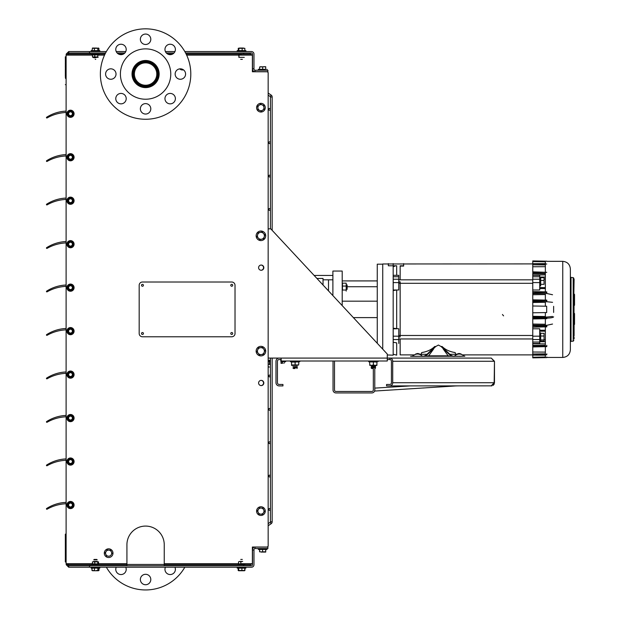 <?xml version="1.0" encoding="UTF-8"?>
<svg xmlns="http://www.w3.org/2000/svg" width="621" height="621" viewBox="0 0 621 621"><rect width="100%" height="100%" fill="white"/><g stroke="black" fill="none" stroke-linecap="round" stroke-linejoin="round"><path stroke-width="0.93" d="M126.925 565.77L126.925 564.722L89.913 564.722L89.913 565.77L126.925 565.77L126.925 564.45L164.247 564.45M133.43 74.046A12.156 12.156 0 0 0 145.586 86.203A12.156 12.156 0 0 0 157.742 74.046A12.156 12.156 0 0 0 145.586 61.898A12.156 12.156 0 0 0 133.43 74.046M132.793 74.046A12.793 12.793 0 0 0 145.586 86.839A12.793 12.793 0 0 0 158.378 74.046A12.793 12.793 0 0 0 145.586 61.254A12.793 12.793 0 0 0 132.793 74.046M156.787 74.046A11.201 11.201 0 0 0 145.586 62.853A11.201 11.201 0 0 0 134.392 74.046A11.201 11.201 0 0 0 145.586 85.248A11.201 11.201 0 0 0 156.787 74.046M158.805 74.046A13.22 13.22 0 0 1 145.586 87.266A13.22 13.22 0 0 1 132.374 74.046A13.22 13.22 0 0 0 145.586 87.266A13.22 13.22 0 0 0 158.805 74.046A13.22 13.22 0 0 0 145.586 60.835A13.22 13.22 0 0 0 132.374 74.046A13.22 13.22 0 0 1 145.586 60.835A13.22 13.22 0 0 1 158.805 74.046M132.397 74.046A13.188 13.188 0 0 0 145.586 87.235A13.188 13.188 0 0 0 158.774 74.046A13.196 13.196 0 0 0 145.586 60.858A13.196 13.196 0 0 0 132.397 74.046A13.196 13.196 0 0 0 145.586 87.243A13.196 13.196 0 0 0 158.782 74.046A13.188 13.188 0 0 0 145.586 60.866A13.188 13.188 0 0 0 132.397 74.046M132.42 74.046A13.165 13.165 0 0 0 145.586 87.212A13.165 13.165 0 0 0 158.751 74.046A13.165 13.165 0 0 0 145.586 60.881A13.165 13.165 0 0 0 132.42 74.046M132.452 74.046A13.134 13.134 0 0 0 145.586 87.188A13.134 13.134 0 0 0 158.72 74.046A13.134 13.134 0 0 0 145.586 60.912A13.134 13.134 0 0 0 132.452 74.046M262.667 547.093C265.478 547.093 265.478 547.093 262.667 547.093C259.85 547.093 259.85 547.093 262.667 547.093C265.478 547.093 265.478 547.093 262.667 547.093C259.85 547.093 259.85 547.093 262.667 547.093C265.478 547.093 265.478 547.093 262.667 547.093C259.85 547.093 259.85 547.093 262.667 547.093M68.714 565.77L68.714 567.229L66.206 564.722L67.673 564.722L68.714 565.77L89.486 565.77L89.486 567.229L251.466 567.229A2.507 2.507 0 0 0 253.973 564.722L253.973 550.035L252.514 550.035L252.514 549.601A2.507 2.507 0 0 1 255.014 547.093L267.884 547.093L255.014 547.093L255.014 548.553L258.375 548.553M68.714 567.229L89.486 567.229M68.729 53.018L68.729 54.066L67.681 55.106L66.113 55.106L66.113 563.682L67.681 563.682L67.673 564.722L67.673 563.682L68.729 564.722L89.913 564.722L68.729 564.722M267.014 549.461L266.952 548.553L267.884 548.553L255.014 548.553A1.04 1.04 0 0 0 253.973 549.601L253.973 550.035L252.514 550.035L252.514 564.722A1.04 1.04 0 0 1 251.466 565.77L89.486 565.77M66.206 564.722L66.206 563.682L66.206 564.722M267.884 547.093L267.884 548.553L267.884 547.093M184.81 51.559L251.466 51.559A2.507 2.507 0 0 1 253.973 54.066L253.973 68.752L252.514 68.752L252.514 69.187A2.507 2.507 0 0 0 255.014 71.694L255.014 70.235A1.04 1.04 0 0 1 253.973 69.187L253.973 68.752L252.514 68.752L252.514 54.066A1.04 1.04 0 0 0 251.466 53.018L185.609 53.018L243.711 53.018L243.711 54.066L186.145 54.066M174.951 51.559L165.403 51.559M125.768 51.559L116.22 51.559M106.37 51.559L89.486 51.559L89.486 53.018L105.562 53.018L89.913 53.018L89.913 54.066L68.729 54.066M173.989 53.018L166.366 53.018L173.989 53.018M124.805 53.018L117.183 53.018L124.805 53.018M68.714 51.559L68.714 53.018L67.673 54.066L66.206 54.066L68.714 51.559L89.486 51.559M68.714 53.018L89.486 53.018M66.206 54.066L66.206 55.106L66.206 54.066M255.014 71.694L267.884 71.694L267.884 70.235L255.014 70.235M142.465 284.34A0.955 0.955 0 0 0 141.51 285.295A0.955 0.955 0 0 0 142.465 286.25M258.693 382.295A2.608 2.608 0 0 0 261.076 385.587M250.286 565.77L250.286 564.722L250.286 565.77M281.204 359.543L279.178 359.543A1.739 1.739 0 0 0 277.44 361.282L277.44 382.715A1.739 1.739 0 0 0 279.178 384.453L282.943 384.453L282.943 385.913L279.178 385.913A3.19 3.19 0 0 1 275.988 382.715L275.988 361.282A3.19 3.19 0 0 1 279.178 358.084L281.072 358.084L281.204 361.003L387.279 361.003L387.279 354.048L270.772 228.846L268.163 228.846L268.163 95.137L270.174 96.511L271.152 95.075A2.313 2.313 0 0 1 272.161 96.992A2.313 2.313 0 0 0 271.152 95.075A2.313 2.313 0 0 1 272.161 96.992A2.313 2.313 0 0 0 271.152 95.075A2.313 2.313 0 0 1 272.161 96.992A2.313 2.313 0 0 0 271.152 95.075A2.313 2.313 0 0 1 272.161 96.992A2.313 2.313 0 0 0 271.152 95.075A2.313 2.313 0 0 1 272.161 96.992A2.313 2.313 0 0 0 271.152 95.075A2.313 2.313 0 0 1 272.161 96.992A2.313 2.313 0 0 0 271.152 95.075A2.313 2.313 0 0 1 272.161 96.992A2.313 2.313 0 0 0 271.152 95.075A2.313 2.313 0 0 1 272.161 96.992A2.313 2.313 0 0 0 271.152 95.075A2.313 2.313 0 0 1 272.161 96.992A2.313 2.313 0 0 0 271.152 95.075A2.313 2.313 0 0 1 272.161 96.992A2.313 2.313 0 0 0 271.152 95.075A2.313 2.313 0 0 1 272.161 96.992A2.313 2.313 0 0 0 271.152 95.075A2.313 2.313 0 0 1 272.161 96.992A2.313 2.313 0 0 0 271.152 95.075A2.313 2.313 0 0 1 272.161 96.992A2.313 2.313 0 0 0 271.152 95.075A2.313 2.313 0 0 1 272.161 96.992A2.313 2.313 0 0 0 271.152 95.075A2.313 2.313 0 0 1 272.161 96.992A2.313 2.313 0 0 0 271.152 95.075A2.313 2.313 0 0 1 272.161 96.992A2.313 2.313 0 0 0 271.152 95.075A2.313 2.313 0 0 1 272.161 96.992A2.313 2.313 0 0 0 271.152 95.075A2.313 2.313 0 0 1 272.161 96.992A2.313 2.313 0 0 0 271.152 95.075A2.313 2.313 0 0 1 272.161 96.992A2.313 2.313 0 0 0 271.152 95.075A2.313 2.313 0 0 1 272.161 96.992A2.313 2.313 0 0 0 271.152 95.075A2.313 2.313 0 0 1 272.161 96.992A2.313 2.313 0 0 0 271.152 95.075A2.313 2.313 0 0 1 272.161 96.992A2.313 2.313 0 0 0 271.152 95.075A2.313 2.313 0 0 1 272.161 96.992A2.313 2.313 0 0 0 271.152 95.075A2.313 2.313 0 0 1 272.161 96.992A2.313 2.313 0 0 0 271.152 95.075A2.313 2.313 0 0 1 272.161 96.992A2.313 2.313 0 0 0 271.152 95.075A2.313 2.313 0 0 1 272.161 96.992A2.313 2.313 0 0 0 271.152 95.075L268.163 93.034L268.163 72.587L268.163 546.201L267.34 547.023L252.374 547.023L252.374 563.682L250.286 564.722L164.247 564.722L164.247 565.77L243.711 565.77L243.711 564.722M267.34 71.764L268.163 72.587L267.34 71.764L252.374 71.764L252.374 55.106L250.286 54.066L250.286 53.018M267.34 547.023L268.163 546.201L268.163 525.754L271.152 523.713A2.313 2.313 0 0 0 272.161 521.795A2.313 2.313 0 0 1 271.152 523.713A2.313 2.313 0 0 0 272.161 521.795A2.313 2.313 0 0 1 271.152 523.713A2.313 2.313 0 0 0 272.161 521.795A2.313 2.313 0 0 1 271.152 523.713A2.313 2.313 0 0 0 272.161 521.795A2.313 2.313 0 0 1 271.152 523.713A2.313 2.313 0 0 0 272.161 521.795A2.313 2.313 0 0 1 271.152 523.713A2.313 2.313 0 0 0 272.161 521.795A2.313 2.313 0 0 1 271.152 523.713A2.313 2.313 0 0 0 272.161 521.795A2.313 2.313 0 0 1 271.152 523.713A2.313 2.313 0 0 0 272.161 521.795A2.313 2.313 0 0 1 271.152 523.713A2.313 2.313 0 0 0 272.161 521.795A2.313 2.313 0 0 1 271.152 523.713A2.313 2.313 0 0 0 272.161 521.795A2.313 2.313 0 0 1 271.152 523.713A2.313 2.313 0 0 0 272.161 521.795A2.313 2.313 0 0 1 271.152 523.713A2.313 2.313 0 0 0 272.161 521.795A2.313 2.313 0 0 1 271.152 523.713A2.313 2.313 0 0 0 272.161 521.795A2.313 2.313 0 0 1 271.152 523.713A2.313 2.313 0 0 0 272.161 521.795A2.313 2.313 0 0 1 271.152 523.713A2.313 2.313 0 0 0 272.161 521.795A2.313 2.313 0 0 1 271.152 523.713A2.313 2.313 0 0 0 272.161 521.795A2.313 2.313 0 0 1 271.152 523.713A2.313 2.313 0 0 0 272.161 521.795A2.313 2.313 0 0 1 271.152 523.713A2.313 2.313 0 0 0 272.161 521.795A2.313 2.313 0 0 1 271.152 523.713A2.313 2.313 0 0 0 272.161 521.795A2.313 2.313 0 0 1 271.152 523.713A2.313 2.313 0 0 0 272.161 521.795A2.313 2.313 0 0 1 271.152 523.713L270.174 522.277L268.163 523.65L268.163 367.019L269.328 367.019L268.163 366.7L268.163 364.566L269.398 364.201L269.398 361.313L268.163 361.469M269.009 361.375L268.163 361.438L268.163 360.91L270.422 360.91M270.422 360.258L268.163 360.258L270.422 360.258L268.163 360.258L268.163 358.084L389.887 358.084L389.887 359.543L387.279 359.543M142.465 332.53A0.955 0.955 0 0 0 141.51 333.493A0.955 0.955 0 0 0 142.465 334.447M252.374 71.764L252.374 55.106L250.286 54.066L243.711 54.066L243.711 53.018M69.412 115.327A0.66 0.66 0 0 1 68.481 115.188A2.468 2.468 0 0 1 68.093 113.201A0.613 0.613 0 0 0 68.038 112.774A2.647 2.647 0 0 0 70.491 116.406A2.647 2.647 0 0 1 67.844 113.767A2.647 2.647 0 0 1 70.491 111.12A2.647 2.647 0 0 0 70.134 111.143A39.472 39.472 0 0 1 71.229 111.221M69.412 332.693A0.66 0.66 0 0 1 69.335 332.74A1.979 1.979 0 0 0 70.491 333.112A1.979 1.979 0 0 1 68.512 331.133A1.979 1.979 0 0 1 70.491 329.153A1.979 1.979 0 0 1 72.471 331.133A1.979 1.979 0 0 1 70.491 333.112M70.491 202.687A1.979 1.979 0 0 0 71.423 202.462A1.979 1.979 0 0 1 69.335 202.314M70.491 111.12A2.647 2.647 0 0 1 73.138 113.767A2.647 2.647 0 0 1 70.491 116.406M258.6 267.659A2.608 2.608 0 0 0 261.208 270.267A2.608 2.608 0 0 0 263.816 267.659A2.608 2.608 0 0 0 261.208 265.051A2.608 2.608 0 0 0 258.6 267.659M258.6 382.986A2.608 2.608 0 0 0 261.208 385.594A2.608 2.608 0 0 0 263.816 382.986A2.608 2.608 0 0 0 261.208 380.378A2.608 2.608 0 0 0 258.6 382.986M126.925 564.722L126.925 544.741A18.661 18.661 0 0 1 145.586 526.08A18.661 18.661 0 0 1 164.247 544.741L164.247 564.722M123.447 54.066L118.541 54.066M105.034 54.066L89.913 54.066M172.63 54.066L167.732 54.066M250.286 54.066L243.711 54.066M252.374 547.023L252.374 563.682L250.286 564.722M74.078 374.603A3.579 3.579 0 0 1 70.491 378.181A3.579 3.579 0 0 1 66.913 374.603A3.579 3.579 0 0 1 70.491 371.024A3.579 3.579 0 0 1 74.078 374.603M74.078 287.655A3.579 3.579 0 0 1 70.491 291.241A3.579 3.579 0 0 1 66.913 287.655A3.579 3.579 0 0 1 70.491 284.076A3.579 3.579 0 0 1 74.078 287.655M70.491 328.967A2.166 2.166 0 0 0 68.326 331.133A2.166 2.166 0 0 0 70.491 333.298A2.166 2.166 0 0 0 72.657 331.133A2.166 2.166 0 0 0 70.491 328.967M261.076 380.378A2.608 2.608 0 0 1 263.529 382.986A2.608 2.608 0 0 1 261.053 385.587M261.076 265.058A2.608 2.608 0 0 1 263.529 267.659A2.608 2.608 0 0 1 261.053 270.267M270.422 209.362A0.869 0.869 0 0 0 269.561 208.571A0.869 0.869 0 0 1 270.422 209.362A0.869 0.869 0 0 0 269.561 208.571A0.869 0.869 0 0 0 268.691 209.44A0.869 0.869 0 0 0 269.561 210.309A0.869 0.869 0 0 0 270.43 209.44A0.869 0.869 0 0 0 269.561 208.571A0.869 0.869 0 0 0 268.691 209.44A0.869 0.869 0 0 0 269.561 210.309A0.869 0.869 0 0 0 270.422 209.518A0.869 0.869 0 0 1 269.561 210.309A0.869 0.869 0 0 0 270.422 209.518M270.422 175.999A0.869 0.869 0 0 0 269.561 175.207A0.869 0.869 0 0 0 268.691 176.077A0.869 0.869 0 0 0 269.561 176.946A0.869 0.869 0 0 0 270.43 176.077A0.869 0.869 0 0 0 269.561 175.207A0.869 0.869 0 0 0 268.691 176.077A0.869 0.869 0 0 0 269.561 176.946A0.869 0.869 0 0 0 270.422 176.154M270.422 142.644A0.869 0.869 0 0 0 269.561 141.852A0.869 0.869 0 0 0 268.691 142.721A0.869 0.869 0 0 0 269.561 143.591A0.869 0.869 0 0 0 270.43 142.721A0.869 0.869 0 0 0 269.561 141.852A0.869 0.869 0 0 0 268.691 142.721A0.869 0.869 0 0 0 269.561 143.591A0.869 0.869 0 0 0 270.422 142.799M272.161 358.084L272.161 521.795A2.313 2.313 0 0 1 271.152 523.713A2.313 2.313 0 0 0 272.161 521.795A2.313 2.313 0 0 1 271.152 523.713M270.422 442.789L270.422 521.795A0.574 0.574 0 0 1 270.174 522.277M270.174 96.511A0.574 0.574 0 0 1 270.422 96.992L270.422 109.28M270.422 109.436L270.422 228.846M270.422 358.084L270.422 409.27M270.422 409.425L270.422 442.626M270.422 96.992L272.161 96.992L272.161 230.344M269.561 110.228A0.869 0.869 0 0 0 270.43 109.358A0.869 0.869 0 0 0 269.561 108.489A0.869 0.869 0 0 0 268.691 109.358A0.869 0.869 0 0 0 269.561 110.228M269.561 375.115A0.869 0.869 0 0 1 270.43 375.984A0.869 0.869 0 0 1 269.561 376.854A0.869 0.869 0 0 1 268.691 375.984A0.869 0.869 0 0 1 269.561 375.115A0.869 0.869 0 0 1 270.422 375.907A0.869 0.869 0 0 0 269.561 375.115A0.869 0.869 0 0 0 268.691 375.984A0.869 0.869 0 0 0 269.561 376.854A0.869 0.869 0 0 1 268.691 375.984A0.869 0.869 0 0 1 269.561 375.115M270.422 376.062A0.869 0.869 0 0 1 269.561 376.854A0.869 0.869 0 0 0 270.422 376.062M269.561 408.478A0.869 0.869 0 0 1 270.43 409.348A0.869 0.869 0 0 1 269.561 410.217A0.869 0.869 0 0 1 268.691 409.348A0.869 0.869 0 0 1 269.561 408.478M269.561 441.834A0.869 0.869 0 0 1 270.43 442.703A0.869 0.869 0 0 1 269.561 443.573A0.869 0.869 0 0 1 268.691 442.703A0.869 0.869 0 0 1 269.561 441.834M270.422 476.144A0.869 0.869 0 0 1 269.561 476.936A0.869 0.869 0 0 1 268.691 476.066A0.869 0.869 0 0 1 269.561 475.197A0.869 0.869 0 0 1 270.43 476.066A0.869 0.869 0 0 1 269.561 476.936A0.869 0.869 0 0 1 268.691 476.066A0.869 0.869 0 0 1 269.561 475.197A0.869 0.869 0 0 1 270.422 475.989M270.422 509.507A0.869 0.869 0 0 1 269.561 510.299A0.869 0.869 0 0 1 268.691 509.43A0.869 0.869 0 0 1 269.561 508.56A0.869 0.869 0 0 1 270.43 509.43A0.869 0.869 0 0 1 269.561 510.299A0.869 0.869 0 0 1 268.691 509.43A0.869 0.869 0 0 1 269.561 508.56A0.869 0.869 0 0 1 270.422 509.352M269.561 208.571A0.869 0.869 0 0 0 268.691 209.44A0.869 0.869 0 0 0 269.561 210.309A0.869 0.869 0 0 1 268.691 209.44A0.869 0.869 0 0 1 269.561 208.571M66.113 111.112A39.472 39.472 0 0 0 46.645 117.237A0.411 0.411 0 0 0 46.459 117.594A0.411 0.411 0 0 0 47.072 117.943A42.189 42.189 0 0 1 66.113 112.486M70.491 115.661A1.902 1.902 0 0 0 71.353 115.459A0.66 0.66 0 0 0 72.308 115.428A2.468 2.468 0 0 0 72.944 113.511A0.613 0.613 0 0 1 73.053 113.1A0.613 0.613 0 0 0 72.944 113.511M66.113 154.59A39.472 39.472 0 0 0 46.645 160.715A0.411 0.411 0 0 0 46.459 161.064A0.411 0.411 0 0 0 47.072 161.421A42.189 42.189 0 0 1 66.113 155.956M71.625 159.092A0.66 0.66 0 0 0 72.152 159.03M71.353 202.399A0.66 0.66 0 0 0 72.152 202.5M72.952 200.288A0.613 0.613 0 0 1 72.96 200.265L71.337 198.355L68.877 198.798L68.031 201.157L69.645 203.067L72.114 202.625L72.96 200.265L72.114 202.625M66.113 198.06A39.472 39.472 0 0 0 46.645 204.185A0.411 0.411 0 0 0 46.459 204.542A0.411 0.411 0 0 0 47.072 204.891A42.189 42.189 0 0 1 66.113 199.426M70.095 202.989L69.078 202.399A0.66 0.66 0 0 0 69.412 202.267M70.903 246.312A2.173 2.173 0 0 0 71.625 246.04A0.66 0.66 0 0 0 72.152 245.978M66.113 241.53A39.472 39.472 0 0 0 46.645 247.663A0.411 0.411 0 0 0 46.459 248.012A0.411 0.411 0 0 0 47.072 248.361A42.189 42.189 0 0 1 66.113 242.904M71.625 289.51A0.66 0.66 0 0 0 72.152 289.448M66.113 285.008A39.472 39.472 0 0 0 46.645 291.133A0.411 0.411 0 0 0 46.459 291.49A0.411 0.411 0 0 0 47.072 291.839A42.189 42.189 0 0 1 66.113 286.374M65.407 74.046L65.337 62.861L65.407 74.046M65.407 70.561L65.407 77.835L65.407 70.561M65.616 78.595L65.337 56.814L66.113 56.814L65.337 56.814L65.407 70.709M65.337 84.642L66.113 84.642L65.337 84.642M65.616 70.724L65.616 62.861M65.337 74.831L65.337 68.892L65.337 74.831M65.337 65.64L65.337 67.627L65.337 65.64M65.337 65.725L65.337 67.627L65.337 65.725M65.407 65.725L65.407 67.627L65.407 65.725M65.407 65.376L65.407 67.627L65.407 65.376M65.337 76.166L65.337 73.744L65.337 76.166M65.337 70.561L65.337 72.68L65.337 70.561M65.756 71.182L65.756 68.784L65.756 71.182M65.756 73.845L65.756 68.784L65.756 73.845M65.686 64.041L65.686 77.415L65.686 64.041M65.686 71.182L65.686 73.845L65.686 71.182M65.407 66.16L65.407 69.04L65.407 66.16M65.337 550.121L65.337 561.974L66.113 561.974L65.337 561.974L65.337 534.145L66.113 534.145L65.337 534.145L65.337 550.307M65.337 549.903L65.337 551.603M65.337 548.824L65.337 549.274L65.337 548.824M65.337 547.466L65.337 546.558L65.337 547.466M65.337 547.916L65.337 550.214L65.337 547.916M65.337 549.989L65.337 546.558L65.337 549.989M65.407 548.917L65.407 549.337L65.407 548.917M65.407 551.541L65.407 547.916L65.407 551.541M141.51 285.295A0.955 0.955 0 0 0 142.465 286.25A0.955 0.955 0 0 0 143.42 285.295A0.955 0.955 0 0 0 142.465 284.34A0.955 0.955 0 0 0 141.51 285.295M141.51 333.493A0.955 0.955 0 0 0 142.465 334.447A0.955 0.955 0 0 0 143.42 333.493A0.955 0.955 0 0 0 142.465 332.53A0.955 0.955 0 0 0 141.51 333.493M231.742 282.012L142.465 282.012A3.284 3.284 0 0 0 139.182 285.295L139.182 333.493A3.284 3.284 0 0 0 142.465 336.776L231.742 336.776A3.284 3.284 0 0 0 235.025 333.493L235.025 285.295A3.284 3.284 0 0 0 231.742 282.012M232.696 285.295A0.955 0.955 0 0 0 231.742 284.34A0.955 0.955 0 0 0 230.779 285.295A0.955 0.955 0 0 0 231.742 286.25A0.955 0.955 0 0 0 232.696 285.295M230.779 333.493A0.955 0.955 0 0 0 231.742 334.447A0.955 0.955 0 0 0 232.696 333.493A0.955 0.955 0 0 0 231.742 332.53A0.955 0.955 0 0 0 230.779 333.493M258.072 109.731L257.723 106.23L260.579 104.181L263.785 105.624L264.135 109.125L263.785 105.624L260.579 104.181L257.723 106.23L258.072 109.731L261.27 111.182L264.135 109.125L261.27 111.182L258.15 109.762M259.671 110.453A3.043 3.043 0 0 1 259.151 105.205A3.043 3.043 0 0 1 263.956 107.379A3.043 3.043 0 0 1 259.671 110.453M258.181 512.434A3.043 3.043 0 0 1 259.609 508.366A3.043 3.043 0 0 1 263.669 509.787A3.043 3.043 0 0 1 262.248 513.854A3.043 3.043 0 0 1 258.181 512.434M262.458 514.281L264.437 511.37L262.458 514.281L258.949 514.017L257.42 510.85L259.399 507.939L262.908 508.203L264.437 511.37L262.908 508.203L259.399 507.939L257.42 510.85L258.949 514.017L262.458 514.281M265.276 107.681A4.347 4.347 0 0 0 260.929 103.327A4.347 4.347 0 0 0 256.582 107.681A4.347 4.347 0 0 0 260.929 112.028A4.347 4.347 0 0 0 265.276 107.681M265.276 511.106A4.347 4.347 0 0 0 260.929 506.759A4.347 4.347 0 0 0 256.582 511.106A4.347 4.347 0 0 0 260.929 515.453A4.347 4.347 0 0 0 265.276 511.106M462.746 356.275L454.386 356.275L462.746 356.275M421.007 356.275L414.083 356.275M68.031 114.21L69.645 116.119L68.031 114.21L68.877 111.85L68.031 114.21M71.337 111.407L68.877 111.85L71.337 111.407L72.96 113.317L71.337 111.407M72.114 115.677L72.96 113.317L72.114 115.677M68.706 113.123A1.902 1.902 0 0 1 71.136 111.974A1.902 1.902 0 0 1 72.277 114.404A1.902 1.902 0 0 1 69.847 115.553A1.902 1.902 0 0 1 68.706 113.123M73.2 114.738A2.88 2.88 0 0 0 71.469 111.05A2.88 2.88 0 0 0 67.782 112.789A2.88 2.88 0 0 0 69.521 116.476A2.88 2.88 0 0 0 73.2 114.738A2.88 2.88 0 0 0 71.469 111.05A2.88 2.88 0 0 0 67.782 112.789A2.88 2.88 0 0 0 69.521 116.476A2.88 2.88 0 0 0 73.2 114.738M71.625 115.615L70.491 116.267L69.078 115.452M179.663 68.877A4.347 4.347 0 0 0 183.482 69.862M112.44 551.068A4.347 4.347 0 0 0 106.533 549.368A4.347 4.347 0 0 0 104.833 555.275A4.347 4.347 0 0 0 110.74 556.975A4.347 4.347 0 0 0 112.44 551.068M111.392 551.867A3.043 3.043 0 0 1 109.933 555.919A3.043 3.043 0 0 1 105.88 554.468A3.043 3.043 0 0 1 107.332 550.416A3.043 3.043 0 0 1 111.392 551.867M105.128 552.876L106.633 556.059L105.128 552.876L107.13 549.989L105.128 552.876M112.137 553.458L110.639 550.276L112.137 553.458M110.639 550.276L107.13 549.989L110.639 550.276M263.909 232.068A4.782 4.782 0 0 0 257.187 232.813A4.782 4.782 0 0 0 257.932 239.543A4.782 4.782 0 0 0 264.655 238.79A4.782 4.782 0 0 0 263.909 232.068M265.338 352.961A4.782 4.782 0 0 0 262.753 346.704A4.782 4.782 0 0 0 256.496 349.297A4.782 4.782 0 0 0 259.089 355.546A4.782 4.782 0 0 0 265.338 352.961M94.765 54.904L92.451 54.904L92.451 56.938L97.792 56.938L97.792 54.904L94.765 54.904L94.765 56.938M92.451 54.904L93.166 55.059M93.166 56.938L92.451 56.938M97.078 57.349L93.88 57.349L97.078 57.349M92.808 57.349L98.149 57.349L92.808 57.349M93.049 54.679L96.224 54.679M99.088 54.501L91.869 54.501M95.479 54.827L94.004 54.858M260.129 232.417A3.478 3.478 0 0 1 264.251 236.811A3.478 3.478 0 0 1 258.383 238.177A3.478 3.478 0 0 1 260.129 232.417L262.085 231.959L264.833 234.893L263.661 238.736L259.757 239.644L257.009 236.71L259.757 239.644L263.661 238.736L264.833 234.893L262.085 231.959L258.173 232.867L257.009 236.71L258.266 232.852M260.455 347.682A3.478 3.478 0 0 1 264.135 352.449A3.478 3.478 0 0 1 258.165 353.256A3.478 3.478 0 0 1 260.455 347.682L262.45 347.411L264.903 350.593L263.374 354.304L259.392 354.839L256.939 351.665L259.392 354.839L261.387 354.575L263.374 354.304L264.903 350.593L262.45 347.411L258.468 347.946L256.939 351.665L258.553 347.939M95.479 48.073L92.436 48.042L92.032 50.65L91.132 50.65L99.826 50.65L98.925 50.65L98.925 48.314L98.366 48.042L97.815 48.314L97.815 50.65M238.837 50.65L238.837 48.314L238.254 48.314L238.254 50.65L237.199 50.65L245.893 50.65L244.845 50.65L244.845 48.314L244.255 48.314M99.632 568.13L91.326 568.13M97.458 563.899L93.251 564.07M98.669 564.109L97.769 563.884L97.769 561.85L94.734 561.85L94.734 563.884L98.514 563.884L98.514 561.85L97.769 561.85M93.189 561.85L92.444 561.85L92.444 563.884L93.189 563.721M92.444 563.884L94.695 564.109M92.444 561.85L94.734 561.85M92.288 564.109L93.072 564.109M94.004 563.938L94.734 563.899M94.345 561.438L96.612 561.438L94.345 561.438M97.365 561.438L93.592 561.438L97.365 561.438M243.331 570.746L239.768 570.746L243.331 570.746M238.697 568.13L238.697 570.474L238.34 568.13M241.546 570.575L243.083 570.738M244.402 570.474L238.697 570.474M244.759 568.13L244.759 570.474M241.903 568.13L241.903 570.474M240.777 559.436L242.322 559.436L240.777 559.436M92.048 568.13L92.048 570.474L95.479 570.707M92.568 570.746L98.39 570.746L92.568 570.746M93.88 570.66L93.235 570.746M96.527 570.474L98.995 570.474L97.916 570.738M98.91 568.13L98.91 570.474M97.862 568.13L97.862 570.474M94.431 568.13L94.431 570.474M96.744 559.436L94.213 559.436M97.117 559.832L93.841 559.832M244.503 570.746L238.596 570.746L244.503 570.746M238.161 570.474L239.031 570.474L238.161 570.474L238.161 568.13M240.506 570.746L241.546 570.683M243.517 570.746L244.294 570.683M244.938 568.13L244.938 570.474L244.069 570.474L244.938 570.474M242.594 570.746L241.305 570.637M95.479 570.746L92.886 570.746M95.859 570.738L98.071 570.746M98.995 568.13L98.995 570.474M95.766 570.738L95.098 570.738M91.962 568.13L91.962 570.474L92.793 570.746M262.667 551.836L265.757 551.805L262.574 551.805L262.574 549.461M262.667 69.327L262.667 66.983L264.189 66.711L259.617 66.983L259.617 69.327L258.32 69.327L264.841 69.327M265.71 69.327L265.71 66.711L265.71 69.327L265.71 66.983L264.189 66.711C258.499 66.711 258.499 66.711 264.189 66.711C258.499 66.711 258.499 66.711 264.189 66.711L265.71 66.711L264.189 66.711M239.605 48.042L243.494 48.042L239.605 48.042M238.837 48.314L244.845 48.314M242.136 50.65L242.136 48.314M243.455 48.042L241.546 48.159M240.443 48.042L238.736 48.159M242.392 59.352L240.707 59.352L242.392 59.352M94.369 50.65L94.369 48.314L97.815 48.314M98.172 48.073L96.589 48.314M94.369 48.314L93.142 48.314M95.743 59.352L95.215 59.352L95.743 59.352M95.828 57.73L93.74 57.73L95.828 57.637M95.129 57.73L93.74 57.73M95.129 57.637L93.74 57.637M93.934 48.065L96.542 48.042M96.837 48.096L94.64 48.042M98.778 48.314L98.188 48.314M93.709 48.096L94.423 48.042M240.397 48.042L242.702 48.042L240.397 48.042M239.644 48.042L240.055 48.058M242.656 48.042L243.129 48.058M244.325 48.314L244.806 48.314M238.767 48.314L238.293 48.314M238.969 54.904L241.258 54.904L238.674 54.904L238.969 56.938L238.969 54.974M243.184 57.349L239.916 57.349L243.184 57.349M238.821 57.349L244.278 57.349L238.821 57.349M284.17 361.003L284.17 361.647L285.668 361.647L285.668 361.003M281.204 359.66L281.01 361.647L284.17 361.647M284.876 362.059L284.061 361.701M282.508 362.059L280.839 361.647L280.762 359.388M238.518 563.884L238.518 561.85L239.659 561.438L240.801 561.85L240.801 563.884L238.518 563.884M239.659 561.438L242.322 561.438L240.801 561.85M240.412 561.438L242.679 561.438M242.322 561.438C244.876 561.438 244.876 561.438 242.322 561.438M242.33 564.109L239.318 564.07M244.736 564.109L243.952 564.109M238.363 564.109L239.147 564.109M240.071 563.938L241.546 563.953M245.699 568.13L237.393 568.13M71.252 333.198L71.625 332.98A0.66 0.66 0 0 0 72.152 332.926M72.952 330.706A0.613 0.613 0 0 1 72.96 330.683L71.337 328.773L68.877 329.215L68.031 331.575L69.645 333.485L72.114 333.042L72.96 330.683L72.114 333.042M66.113 328.478A39.472 39.472 0 0 0 46.645 334.61A0.411 0.411 0 0 0 46.459 334.96A0.411 0.411 0 0 0 47.072 335.309A42.189 42.189 0 0 1 66.113 329.852M70.095 333.407L69.078 332.817A0.66 0.66 0 0 0 69.133 332.809M66.113 371.956A39.472 39.472 0 0 0 46.645 378.08A0.411 0.411 0 0 0 46.459 378.43A0.411 0.411 0 0 0 47.072 378.787A42.189 42.189 0 0 1 66.113 373.322M71.252 376.675L71.625 376.458A0.66 0.66 0 0 0 72.152 376.396M72.952 374.184A0.613 0.613 0 0 1 72.96 374.152L71.337 372.243L68.877 372.693L68.031 375.045L68.838 376.008A2.173 2.173 0 0 0 72.533 375.34A2.173 2.173 0 0 0 71.229 372.561A2.173 2.173 0 0 0 68.838 376.008L69.645 376.963L72.114 376.52L72.96 374.16A0.613 0.613 0 0 0 72.952 374.184M66.113 415.426A39.472 39.472 0 0 0 46.645 421.55A0.411 0.411 0 0 0 46.459 421.907A0.411 0.411 0 0 0 47.072 422.257A42.189 42.189 0 0 1 66.113 416.792M71.625 419.928A0.66 0.66 0 0 0 72.152 419.866M66.113 458.903A39.472 39.472 0 0 0 46.645 465.028A0.411 0.411 0 0 0 46.459 465.377A0.411 0.411 0 0 0 47.072 465.727A42.189 42.189 0 0 1 66.113 460.27M71.625 463.406A0.66 0.66 0 0 0 72.152 463.344M72.114 463.46L72.96 461.108A0.613 0.613 0 0 0 72.952 461.131A0.613 0.613 0 0 1 72.96 461.1L71.337 459.191L68.877 459.633L68.031 461.993L69.645 463.91L72.114 463.46L72.96 461.108L71.337 459.191L68.877 459.633L68.031 461.993L69.645 463.91M73.2 462.521A2.88 2.88 0 0 0 71.469 458.841A2.88 2.88 0 0 0 67.782 460.572A2.88 2.88 0 0 0 69.521 464.26A2.88 2.88 0 0 0 73.2 462.521M72.533 462.288A2.173 2.173 0 0 0 71.229 459.509A2.173 2.173 0 0 0 68.45 460.813A2.173 2.173 0 0 0 69.762 463.592A2.173 2.173 0 0 0 72.533 462.288M68.706 460.906A1.902 1.902 0 0 1 71.136 459.765A1.902 1.902 0 0 1 72.277 462.195A1.902 1.902 0 0 1 69.847 463.336A1.902 1.902 0 0 1 68.706 460.906M73.2 419.051A2.88 2.88 0 0 0 71.469 415.364A2.88 2.88 0 0 0 67.782 417.102A2.88 2.88 0 0 0 69.521 420.79A2.88 2.88 0 0 0 73.2 419.051M72.114 419.99L72.533 418.81A2.173 2.173 0 0 0 70.111 415.938A2.173 2.173 0 0 0 68.838 419.478A2.173 2.173 0 0 0 72.533 418.81L72.96 417.63L71.337 415.721L68.877 416.163L68.031 418.523L69.645 420.433L72.114 419.99L72.96 417.63M68.706 417.436A1.902 1.902 0 0 1 71.136 416.287A1.902 1.902 0 0 1 72.277 418.717A1.902 1.902 0 0 1 69.847 419.866A1.902 1.902 0 0 1 68.706 417.436M71.337 415.721L68.877 416.163L68.45 417.343L68.031 418.523L69.645 420.433M73.2 375.581A2.88 2.88 0 0 0 71.469 371.894A2.88 2.88 0 0 0 67.782 373.632A2.88 2.88 0 0 0 69.521 377.312A2.88 2.88 0 0 0 73.2 375.581M72.277 375.247A1.902 1.902 0 0 1 69.847 376.388A1.902 1.902 0 0 1 68.706 373.958A1.902 1.902 0 0 1 71.136 372.817A1.902 1.902 0 0 1 72.277 375.247M68.877 372.693L68.031 375.045L69.645 376.963L72.114 376.52L72.96 374.16M68.877 329.215L68.031 331.575L69.645 333.485M73.2 332.103A2.88 2.88 0 0 0 71.469 328.424A2.88 2.88 0 0 0 67.782 330.155A2.88 2.88 0 0 0 69.521 333.842A2.88 2.88 0 0 0 73.2 332.103M68.706 330.488A1.902 1.902 0 0 1 71.136 329.34A1.902 1.902 0 0 1 72.277 331.769A1.902 1.902 0 0 1 69.847 332.918A1.902 1.902 0 0 1 68.706 330.488M72.152 329.728A2.173 2.173 0 0 0 70.111 328.998M73.2 288.633A2.88 2.88 0 0 0 71.469 284.946A2.88 2.88 0 0 0 67.782 286.685A2.88 2.88 0 0 0 69.521 290.364A2.88 2.88 0 0 0 73.2 288.633M72.277 288.299A1.902 1.902 0 0 1 69.847 289.44A1.902 1.902 0 0 1 68.706 287.011A1.902 1.902 0 0 1 71.136 285.87A1.902 1.902 0 0 1 72.277 288.299M68.838 289.06A2.173 2.173 0 0 0 72.533 288.392A2.173 2.173 0 0 0 70.111 285.52A2.173 2.173 0 0 0 68.838 289.06L69.645 290.015L72.114 289.572L72.96 287.212L71.337 285.295L68.877 285.745L68.031 288.105L68.838 289.06M71.337 285.295L68.877 285.745L68.031 288.105L69.645 290.015L70.305 289.898M72.114 289.572L72.96 287.212M73.2 245.155A2.88 2.88 0 0 0 71.469 241.476A2.88 2.88 0 0 0 67.782 243.207A2.88 2.88 0 0 0 69.521 246.894A2.88 2.88 0 0 0 73.2 245.155M72.277 244.829A1.902 1.902 0 0 1 69.847 245.97A1.902 1.902 0 0 1 68.706 243.541A1.902 1.902 0 0 1 71.136 242.4A1.902 1.902 0 0 1 72.277 244.829M72.533 244.915A2.173 2.173 0 0 0 70.111 242.05A2.173 2.173 0 0 0 68.838 245.582A2.173 2.173 0 0 0 72.533 244.915L72.96 243.743L71.337 241.825L68.877 242.268L68.031 244.627L69.645 246.545L72.114 246.095L72.533 244.915L72.114 246.095M71.337 241.825L68.877 242.268L68.45 243.448L68.031 244.627L69.645 246.545M72.735 244.371L72.525 243.23M73.2 201.685A2.88 2.88 0 0 0 71.469 197.998A2.88 2.88 0 0 0 67.782 199.737A2.88 2.88 0 0 0 69.521 203.424A2.88 2.88 0 0 0 73.2 201.685M68.877 198.798L68.031 201.157L69.645 203.067M68.706 200.071A1.902 1.902 0 0 1 71.136 198.922A1.902 1.902 0 0 1 72.277 201.351A1.902 1.902 0 0 1 69.847 202.5A1.902 1.902 0 0 1 68.706 200.071M72.277 157.881A1.902 1.902 0 0 1 69.847 159.023A1.902 1.902 0 0 1 68.706 156.593A1.902 1.902 0 0 1 71.136 155.452A1.902 1.902 0 0 1 72.277 157.881M68.877 155.328L68.031 157.68L69.645 159.597L72.114 159.147L72.533 157.975A2.173 2.173 0 0 0 71.229 155.196A2.173 2.173 0 0 0 68.838 158.642A2.173 2.173 0 0 0 72.533 157.975L72.96 156.795L71.337 154.877L68.877 155.328L68.031 157.68L69.645 159.597L72.114 159.147L72.96 156.795M73.2 158.215A2.88 2.88 0 0 0 71.469 154.528A2.88 2.88 0 0 0 67.782 156.259A2.88 2.88 0 0 0 69.521 159.946A2.88 2.88 0 0 0 73.2 158.215M73.2 505.999A2.88 2.88 0 0 0 71.469 502.311A2.88 2.88 0 0 0 67.782 504.05A2.88 2.88 0 0 0 69.521 507.73A2.88 2.88 0 0 0 73.2 505.999M68.877 503.111L68.031 505.471L69.645 507.38L72.114 506.938L72.96 504.578L71.337 502.668L68.877 503.111L68.031 505.471L69.645 507.38L72.114 506.938L72.96 504.578M72.152 503.623A2.173 2.173 0 0 0 68.457 505.773A2.173 2.173 0 0 0 71.586 506.899A2.173 2.173 0 0 0 72.152 503.623M68.706 504.384A1.902 1.902 0 0 1 71.136 503.235A1.902 1.902 0 0 1 72.277 505.665A1.902 1.902 0 0 1 69.847 506.814A1.902 1.902 0 0 1 68.706 504.384M66.113 502.373A39.472 39.472 0 0 0 46.645 508.498A0.411 0.411 0 0 0 46.459 508.855A0.411 0.411 0 0 0 47.072 509.204A42.189 42.189 0 0 1 66.113 503.74M71.625 506.876A0.66 0.66 0 0 0 72.152 506.814M389.887 359.543A1.739 1.537 -90 0 1 391.424 361.282L391.424 382.715A1.739 1.537 -90 0 1 389.887 384.453L386.565 384.453L386.565 385.913L389.887 385.913A3.19 2.818 -90 0 0 392.713 382.715L494.471 382.715L494.471 361.282L491.281 358.084L494.471 361.282L494.169 382.715L491.149 385.913L494.456 383.025M491.902 385.851L389.887 385.913M494.231 383.941L493.936 384.492M493.54 384.973L493.058 385.369M392.713 382.715L392.713 361.282A3.19 2.818 -90 0 0 389.887 358.084L491.281 358.084L494.169 361.282L392.713 361.282M464.151 358.084C467.225 358.084 467.225 358.084 464.151 358.084C467.225 358.084 467.225 358.084 464.151 358.084M373.314 368.525L373.314 390.011A1.459 1.459 0 0 1 371.847 391.471L335.961 391.471A1.459 1.459 0 0 1 334.502 390.011L334.502 361.003M374.774 368.525L374.774 390.011A2.919 2.919 0 0 1 371.847 392.93L335.961 392.93A2.919 2.919 0 0 1 333.035 390.011L333.035 361.003M374.774 365.552L374.774 365.971M374.774 366.289L374.774 366.716M374.774 367.034L374.774 367.453M374.098 365.226L373.314 365.226M373.314 365.552L373.314 365.971M373.314 366.289L373.314 366.716M373.314 367.034L373.314 367.453M456.101 385.913L374.859 391.036L374.774 388.109L410.147 385.913M457.172 385.913L456.427 385.913M371.653 366.289L375.542 365.971L371.653 366.289M375.317 365.389L376.924 365.389L376.924 364.946L376.924 365.389L375.084 365.552L371.389 365.381M371.653 367.034L375.542 366.716L371.653 367.034M371.653 367.779L375.542 367.453L371.653 367.779M373.368 368.525L371.653 368.525L373.368 368.525M373.368 368.082L371.218 368.082L373.368 368.082M297.288 366.716L292.941 366.716L297.288 366.615M297.203 365.373L293.128 365.381M294.377 365.226L295.852 365.226M293.399 367.779L297.288 367.453L293.399 367.779M295.115 368.525L293.399 368.525L295.115 368.525M295.115 368.082L292.965 368.082L295.115 368.082M373.314 367.36L371.195 367.36L373.314 367.36M373.314 366.615L371.195 366.615L373.314 366.615M377.102 362.004L368.688 361.663L368.804 361.003L368.688 361.663L369.805 362.253M373.368 361.787L369.619 361.787L373.368 361.787L373.368 364.946L375.146 365.389L369.805 365.389L371.42 365.389L369.805 365.389L369.805 364.946L369.805 365.389L369.805 364.946L371.583 365.389L369.805 365.389L369.635 362.004M374.774 361.989L375.806 361.981M298.848 362.004L290.434 361.663L290.55 361.003L290.434 361.663L291.381 362.004M291.373 361.787L298.856 361.787L295.115 362.066L295.115 364.946L294.641 365.14L295.588 365.14M298.856 361.787L298.678 364.946L297.102 365.381M295.115 362.066L291.552 362.066L291.552 364.946L298.678 364.946M297.296 365.365L291.552 365.389L297.063 365.389M376.163 361.95L375.231 362.004M374.277 361.942L373.539 361.826M372.429 361.95L371.505 362.004M370.535 361.942L369.666 361.802M377.933 361.003L378.049 361.663M376.924 362.066L376.924 364.946L375.146 365.389L371.583 365.389L373.368 364.946M376.924 364.946L375.348 365.381M294.175 361.95L293.252 362.004M292.289 361.942L291.412 361.802M299.679 361.003L299.796 361.663M70.095 246.459L69.443 246.087M70.095 376.877L69.443 376.505M71.625 376.458A2.173 2.173 0 0 1 70.903 376.737M261.294 66.719L260.378 66.781M260.37 66.789L259.617 66.983M266.952 548.553L258.32 548.553L258.375 549.461M266.952 549.461L258.32 549.461M265.664 549.461L265.71 552.077L261.216 552.077L262.761 551.805M265.757 549.461L265.71 552.077L259.57 551.805L259.57 549.461M259.671 549.461L259.671 551.805L264.119 552.077L261.146 552.077M377.257 343.281L377.257 264.181L382.73 264.181L382.73 349.165L382.73 263.972L532.764 263.902M316.927 278.449L323.036 278.449L323.036 279.815L332.895 279.815L332.895 271.059L342.202 271.059L342.202 305.61M332.895 279.815L332.895 295.604M377.257 280.917L342.202 280.917M377.257 286.739L347.131 286.739M377.257 301.177L342.202 301.177M332.895 275.437L314.125 275.437M328.509 290.892L328.509 279.815M323.036 285.008L323.036 279.815M377.257 317.61L353.372 317.61M346.2 289.316L347.131 289.316L347.131 284.938L346.2 284.938M346.2 286.064L346.2 283.16L342.481 283.16L342.481 286.064L346.2 286.064L342.481 286.064L342.481 290.03L346.2 290.03L346.2 286.064M342.481 283.16L346.2 283.153M346.2 290.03L346.2 291.094L346.2 290.03M574.107 322.004L574.107 323.619A0.699 0.605 0 0 1 574.541 324.178L574.541 313.745A0.699 0.605 0 0 0 574.107 313.186L573.851 326.894M574.107 304.484L574.107 305.602A0.699 0.605 180 0 0 574.541 305.043L574.541 294.61A0.699 0.605 180 0 0 574.107 294.051L573.851 338.709M562.75 261.34L562.75 357.448C567.377 356.997 569.915 354.451 570.373 349.825L570.373 268.963C569.915 264.336 567.377 261.79 562.75 261.34L546.798 261.34M545.354 306.207L545.354 301.752M545.354 300.09L545.354 293.508M545.354 291.886L545.354 272.572M545.354 272.301L545.354 264.135M545.354 263.948L545.354 261.34M573.851 295.355L574.107 295.961L574.107 294.843M573.851 297.583L573.851 300.331M574.107 294.051L574.107 296.784M574.107 303.211L574.107 302.388L574.107 303.211M573.851 300.937L573.851 301.759M574.107 338.957L574.107 337.374L573.851 338.957M573.851 295.332L573.851 296.279L574.107 295.169A0.699 0.605 180 0 0 574.541 294.61M574.107 319.908L573.851 319.279M574.107 279.186L573.851 293.578M573.851 314.637L574.107 315.577M574.107 329.301L574.107 335.728L574.107 324.736L573.851 329.301M573.851 322.873L574.091 323.952M573.851 324.317L573.851 323.743M574.541 324.178A0.699 0.605 0 0 1 574.107 324.736L574.107 323.945M574.107 316.694L573.851 316.066M573.851 322.493L573.851 321.67M545.354 357.448L545.354 354.839M545.354 354.653L545.354 346.634M545.354 346.215L545.354 326.902M545.354 325.28L545.354 318.697M545.354 317.036L545.354 312.58M571.033 277.494L571.033 341.294L573.191 341.177L573.191 277.61L571.033 277.494L570.373 276.795L570.373 278.13M410.931 358.084L461.713 358.084M463.84 355.918A6.955 6.924 -90 0 0 464.842 356.206L410.59 356.345M419.742 356.275A6.955 2.375 -90 0 1 419.625 356.314L419.198 356.275A6.955 2.375 -90 0 1 419.198 356.275L419.943 356.345M423.196 356.345L428.684 355.825L428.684 356.345M424.283 356.345L427.706 354.304L432.488 349.056A1.739 1.304 41.1 0 1 433.714 348.839L428.684 355.825L448.145 355.825L448.145 356.345M400.157 354.886L400.157 338.957L400.157 354.886L414.339 354.886A6.474 6.474 0 0 0 412.988 355.918A6.955 6.924 -90 0 1 411.979 356.206L412.328 356.345M420.401 354.7A6.955 2.375 -90 0 0 420.549 354.304L417.832 353.465L415.837 353.931A6.955 6.924 -90 0 1 415.387 354.405M416.435 356.345L417.871 356.275M420.549 354.304L421.092 354.304L421.682 352.573C427.139 351.696 431.486 349.67 434.716 346.495L434.483 346.766A1.739 1.304 41.1 0 1 435.709 346.541L427.706 354.304L426.969 354.304A6.955 6.932 -90 0 1 422.07 356.345M455.985 354.94A6.955 2.375 -90 0 1 455.736 354.304L455.146 352.573C449.689 351.696 445.342 349.67 442.113 346.495L442.346 346.766A1.739 1.304 138.9 0 0 441.12 346.541L438.41 345.051L435.709 346.541M455.736 354.304L449.852 354.304L444.341 349.056A1.739 1.304 138.9 0 0 443.115 348.839L448.145 355.825L453.633 356.345M444.341 349.056L449.123 354.304L441.12 346.541M461.442 354.405A6.955 6.924 -90 0 1 460.992 353.931L458.997 353.465L456.28 354.304A6.955 2.375 -90 0 0 456.427 354.7M457.623 356.275A6.955 2.375 -90 0 0 457.63 356.275L457.203 356.314M460.394 356.345L458.958 356.275M456.846 358.084L460.394 358.084M456.885 358.084L459.284 358.084M452.562 356.26L449.123 354.304L449.852 354.304A6.955 6.932 -90 0 0 454.758 356.345M387.279 354.971L393.171 355.181L393.171 263.607M546.798 326.863L546.79 326.103L532.764 325.955L532.764 325.148L532.764 327.143L546.79 326.832L532.764 327.182L532.764 328.788L539.719 328.788L539.719 343.475L532.764 343.46L532.764 345.361L545.354 345.33M532.764 328.788L532.764 343.475L539.719 343.475M545.354 274.878L532.764 275.025L539.719 275.328L539.719 289.999L532.764 289.999L532.764 291.645L546.798 291.917L546.79 292.336L532.764 291.645L532.764 292.833L546.79 292.336M539.719 275.313L532.764 275.313L532.764 289.999M544.066 280.413L544.066 277.665L540.689 277.665L540.689 277.222L540.689 285.916L540.689 284.325L544.066 284.325L544.066 280.413L540.689 280.413M540.689 336.015L544.066 336.015L544.066 333.298L540.689 333.298L540.689 332.872L540.689 341.566L540.689 341.139L544.066 341.139L544.066 339.935L540.689 339.935M532.764 271.843L546.79 272.332L532.764 271.99L532.764 264.003L532.764 264.802L545.354 264.934M545.354 263.63L532.764 263.638L546.79 264.018L532.764 263.708L532.764 260.929L546.79 261.177M545.354 302.272L532.764 302.489L532.764 299.842L532.764 300.354L532.764 299.842L546.798 300.122L546.79 300.634L532.764 300.354M552.543 294.742L546.79 293.492L532.764 293.632L532.764 292.833L532.764 299.842L546.798 300.122M545.354 273.457L532.764 273.426L532.764 275.025L532.764 273.659L545.354 273.799M403.634 266.083L400.157 266.083M393.171 266.789L395.298 265.935M393.939 266.378L393.318 266.696M393.202 279.233L398.767 279.233L398.767 289.999L393.202 289.999L393.202 290.55L393.202 275.313L398.767 275.328L398.767 276.749L393.202 276.749M393.202 290.55L396.679 289.999L396.679 328.788L393.202 328.788L393.202 328.23L398.767 328.788L398.767 339.555L393.202 339.555L393.202 342.295L396.679 342.854L396.679 355.165L393.171 354.211M398.767 336.962L400.157 336.962L400.157 335.658L398.767 335.658M398.767 339.555L398.767 343.46L398.767 339.555L398.767 343.46L398.767 339.555L393.202 339.555L393.202 336.186L398.767 336.186M398.767 279.233L398.767 276.749M393.202 328.788L393.202 336.186M400.157 335.48L400.157 283.308M398.767 283.129L400.157 283.129L400.157 281.825L398.767 281.825M400.157 279.83L400.157 265.788L403.634 265.788L403.634 263.622M396.679 275.313L396.679 265.788L388.335 265.788L388.335 263.622M503.592 315.864A9.144 9.144 0 0 1 502.459 314.482M552.543 316.469L546.79 317.052L546.79 317.781L532.764 317.579L532.764 316.857L532.764 324.046L545.354 324.255M546.79 264.018L532.764 263.708M545.354 266.681L532.764 266.758M546.79 272.332L532.764 272.549L532.764 271.99M546.79 353.838L546.79 354.638L532.764 355.08L532.764 353.986L545.354 353.854M545.354 352.107L532.764 352.029L532.764 355.15L545.354 355.158M546.79 345.33L546.79 346.207L532.764 346.239L532.764 346.797L546.798 346.596L532.764 346.945L532.764 352.029M532.764 346.239L532.764 345.361L532.764 346.239M544.066 336.015L544.066 339.935M545.354 294.533L532.764 294.742M546.79 301.006L546.79 301.736L532.764 301.93L532.764 301.208L546.79 300.634M552.543 302.318L546.79 301.736M532.764 302.489L532.764 305.99L546.674 306.231L546.674 312.557L532.764 312.798L532.764 305.99M532.764 312.798L532.764 316.299L545.354 316.516M532.764 316.299L532.764 316.857L546.79 317.052M553.629 316.834C553.202 317.564 550.928 317.999 546.79 318.154L532.764 318.433M532.764 324.046L532.764 325.148L546.79 325.295L552.543 324.046M546.79 326.452L532.764 327.143M545.354 343.91L532.764 343.762M532.764 355.08L546.79 354.77L532.764 355.119L532.764 357.23L545.354 357.013M546.79 356.99L546.79 357.611L532.764 357.859L532.764 357.23M532.764 357.859L546.79 357.611M553.629 312.433L553.629 306.347M282.547 363.316L280.77 362.897L282.555 362.897M282.47 363.316L281.181 363.316M282.454 362.897L280.77 362.897M132.025 74.046A13.561 13.561 0 0 0 145.586 87.615A13.561 13.561 0 0 0 159.155 74.046A13.561 13.561 0 0 0 145.586 60.485A13.561 13.561 0 0 0 132.025 74.046M170.767 74.046A25.182 25.182 0 0 0 145.586 48.873A25.182 25.182 0 0 0 120.404 74.046A25.182 25.182 0 0 0 145.586 99.228A25.182 25.182 0 0 0 170.767 74.046M190.802 74.046A45.209 45.209 0 0 0 145.586 28.838A45.209 45.209 0 0 0 100.377 74.046A45.209 45.209 0 0 0 145.586 119.263A45.209 45.209 0 0 0 190.802 74.046M140.369 39.27A5.216 5.216 0 0 0 145.586 44.487A5.216 5.216 0 0 0 150.802 39.27A5.216 5.216 0 0 0 145.586 34.054A5.216 5.216 0 0 0 140.369 39.27M115.778 49.455A5.216 5.216 0 0 0 120.994 54.671A5.216 5.216 0 0 0 126.21 49.455A5.216 5.216 0 0 0 120.994 44.238A5.216 5.216 0 0 0 115.778 49.455M105.593 74.046A5.216 5.216 0 0 0 110.81 79.263A5.216 5.216 0 0 0 116.026 74.046A5.216 5.216 0 0 0 110.81 68.83A5.216 5.216 0 0 0 105.593 74.046M115.778 98.638A5.216 5.216 0 0 0 120.994 103.854A5.216 5.216 0 0 0 126.21 98.638A5.216 5.216 0 0 0 120.994 93.422A5.216 5.216 0 0 0 115.778 98.638M140.369 108.83A5.216 5.216 0 0 0 145.586 114.047A5.216 5.216 0 0 0 150.802 108.83A5.216 5.216 0 0 0 145.586 103.614A5.216 5.216 0 0 0 140.369 108.83M164.961 98.638A5.216 5.216 0 0 0 170.177 103.854A5.216 5.216 0 0 0 175.394 98.638A5.216 5.216 0 0 0 170.177 93.422A5.216 5.216 0 0 0 164.961 98.638M175.145 74.046A5.216 5.216 0 0 0 180.369 79.263A5.216 5.216 0 0 0 185.586 74.046A5.216 5.216 0 0 0 180.369 68.83A5.216 5.216 0 0 0 175.145 74.046M164.961 49.455A5.216 5.216 0 0 0 170.177 54.671A5.216 5.216 0 0 0 175.394 49.455A5.216 5.216 0 0 0 170.177 44.238A5.216 5.216 0 0 0 164.961 49.455M184.81 567.229A45.209 45.209 0 0 1 106.37 567.229M140.369 579.517A5.216 5.216 0 0 1 145.586 574.301A5.216 5.216 0 0 1 150.802 579.517A5.216 5.216 0 0 1 145.586 584.734A5.216 5.216 0 0 1 140.369 579.517M125.768 567.229A5.216 5.216 0 0 1 120.994 574.549A5.216 5.216 0 0 1 116.22 567.229M174.951 567.229A5.216 5.216 0 0 1 170.177 574.549A5.216 5.216 0 0 1 165.403 567.229M270.244 361.5L269.398 361.313M270.422 364.628L269.398 364.201M270.244 364.628L269.149 364.294M278.161 358.084L279.178 358.084M70.491 501.442A3.579 3.579 0 0 1 74.078 505.02A3.579 3.579 0 0 1 70.491 508.607A3.579 3.579 0 0 1 66.913 505.02A3.579 3.579 0 0 1 70.491 501.442M70.491 457.972A3.579 3.579 0 0 1 74.078 461.55A3.579 3.579 0 0 1 70.491 465.129A3.579 3.579 0 0 1 66.913 461.55A3.579 3.579 0 0 1 70.491 457.972M70.491 414.494A3.579 3.579 0 0 1 74.078 418.08A3.579 3.579 0 0 1 70.491 421.659A3.579 3.579 0 0 1 66.913 418.08A3.579 3.579 0 0 1 70.491 414.494M70.491 371.024A3.579 3.579 0 0 1 74.078 374.603A3.579 3.579 0 0 1 70.491 378.181M70.491 327.546A3.579 3.579 0 0 1 74.078 331.133A3.579 3.579 0 0 1 70.491 334.711A3.579 3.579 0 0 1 66.913 331.133A3.579 3.579 0 0 1 70.491 327.546M70.491 284.076A3.579 3.579 0 0 1 74.078 287.655A3.579 3.579 0 0 1 70.491 291.241M70.491 240.606A3.579 3.579 0 0 1 74.078 244.185A3.579 3.579 0 0 1 70.491 247.763A3.579 3.579 0 0 1 66.913 244.185A3.579 3.579 0 0 1 70.491 240.606M70.491 197.129A3.579 3.579 0 0 1 74.078 200.707A3.579 3.579 0 0 1 70.491 204.293A3.579 3.579 0 0 1 66.913 200.707A3.579 3.579 0 0 1 70.491 197.129M70.491 153.659A3.579 3.579 0 0 1 74.078 157.237A3.579 3.579 0 0 1 70.491 160.816A3.579 3.579 0 0 1 66.913 157.237A3.579 3.579 0 0 1 70.491 153.659M70.491 110.181A3.579 3.579 0 0 1 74.078 113.767A3.579 3.579 0 0 1 70.491 117.346A3.579 3.579 0 0 1 66.913 113.767A3.579 3.579 0 0 1 70.491 110.181M126.925 563.682L98.514 563.682M92.444 563.682L67.681 563.682M104.538 55.106L97.792 55.106M92.451 55.106L67.681 55.106M252.374 55.106L238.969 55.106M238.674 55.106L186.642 55.106M252.374 563.682L240.801 563.682M238.518 563.682L164.247 563.682M272.161 521.795L270.422 521.795M92.925 564.287L98.033 564.287M238.992 564.287L244.1 564.287M432.488 349.056L426.969 354.304L421.092 354.304A6.955 2.375 -90 0 1 420.844 354.94M545.354 341.736L539.719 341.736M539.719 339.555L532.764 339.555M539.719 282.602L532.764 282.602M398.767 282.602L393.202 282.602M545.354 261.775L532.764 261.557M545.354 331.172L539.719 331.172L545.354 331.187M544.066 339.772L545.354 339.772M539.719 330.24L545.354 330.24M539.719 287.616L545.354 287.616L539.719 287.601M545.354 279.015L544.066 279.015M539.719 277.051L545.354 277.051M539.719 276.749L532.764 276.749M539.719 279.233L532.764 279.233M545.354 288.548L539.719 288.548M546.79 292.685L546.79 293.492M546.798 318.666L532.764 318.953L546.798 318.666L546.79 317.781M546.79 326.103L546.79 325.295M539.719 336.186L532.764 336.186M539.719 342.039L532.764 342.039M464.174 356.275A6.474 6.474 0 0 0 454.386 356.275M422.443 356.275A6.474 6.474 0 0 0 412.647 356.275M92.537 54.858L91.776 54.501M98.421 54.858L99.181 54.501M99.826 51.559L99.826 50.65M91.132 51.559L91.132 50.65M245.893 51.559L245.893 50.65M237.199 51.559L237.199 50.65M99.826 567.229L99.826 568.13M91.132 567.229L91.132 568.13M98.428 563.938L99.081 564.722M91.776 564.287L91.877 564.722L92.529 563.938M96.806 559.436L97.194 559.832M94.151 559.436L93.763 559.832M244.503 563.938L245.155 564.722M238.596 563.938L237.944 564.722M245.893 567.229L245.893 568.13M237.199 567.229L237.199 568.13M371.653 368.525L371.218 368.082M375.084 368.525L375.519 368.082M293.399 368.525L292.965 368.082M296.83 368.525L297.265 368.082M258.32 70.235L258.32 69.327M267.014 70.235L267.014 69.327M573.191 277.61L573.851 278.301M571.033 341.294L570.373 341.985M562.75 357.448L546.798 357.448M573.191 341.177L573.851 340.487M540.689 277.222L539.719 277.222M540.689 332.872L539.719 332.872M398.767 279.83L532.764 279.83M398.767 335.48L532.764 335.48M398.767 275.313L393.202 275.313M398.767 338.957L532.764 338.957M398.767 283.308L532.764 283.308M532.764 354.886L462.482 354.886M540.689 341.566L539.719 341.566M540.689 285.916L539.719 285.916M532.764 291.606L546.798 291.917M283.828 363.316L284.247 362.897"/></g></svg>

